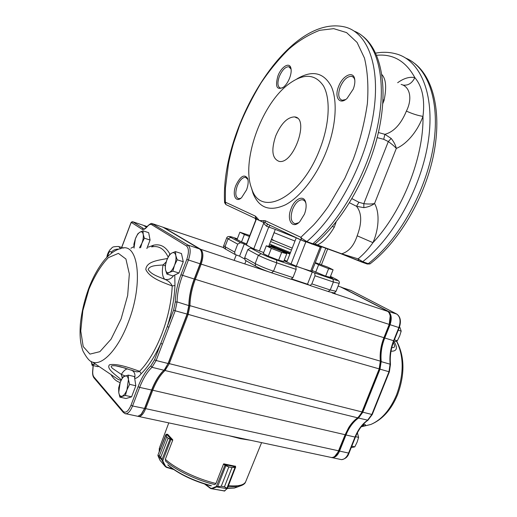 <?xml version="1.0" encoding="UTF-8"?>
<svg xmlns="http://www.w3.org/2000/svg" width="517" height="517" viewBox="0 0 517 517"><rect width="100%" height="100%" fill="white"/><g stroke="black" fill="none" stroke-linecap="round" stroke-linejoin="round"><path stroke-width="0.78" d="M314.452 264.794L311.745 271.347L303.04 268.594L314.704 272.976L315.015 275.781L311.829 283.891L310.103 285.533L307.499 284.188L291.943 279.044M330.201 277.138L332.664 278.534L323.228 275.257M295.873 266.578L276.537 260.006L276.782 262.856L273.538 271.192L292.939 277.623L296.151 269.402L295.873 266.578L293.591 265.383L303.04 268.594L296.312 266.242L284.02 260.768M268.685 246.428L274.036 232.663L294.961 241.084L286.857 261.848M312.371 271.768L307.499 284.188M279.878 260.503L279.852 260.529C279.639 261.15 265.615 255.65 266.481 255.288L266.526 255.249M263.683 252.542L253.737 248.845L249.343 246.635L254.5 249.381L250.622 248.057L247.824 249.588L244.677 257.718L245.155 260.193L245.782 260.562M237.723 244.121L228.029 238.873L225.024 246.674L234.647 252.083L237.723 244.121L240.47 242.628L244.295 243.94L239.571 256.154L244.522 258.946M239.571 256.154L235.125 254.513L234.647 252.083M274.036 232.663L275.303 229.393L266.604 226.252L264.536 224.288L263.657 222.504L256.503 219.137L255.747 220.132L246.228 244.748L249.343 246.635L244.295 243.94M294.961 241.084L296.247 237.801L300.474 239.791L291.006 264.025M292.939 277.623L290.929 279.212M361.473 261.957L358.533 260.768L358.107 258.875L341.685 253.808C348.788 251.676 353.951 245.672 357.169 235.797L372.957 242.66C368.498 248.974 363.548 254.377 358.107 258.875L362.695 261.692L361.473 261.957M358.617 260.82L341.168 253.828M332.386 226.465L334.279 227.163C328.799 236.385 323.131 242.337 317.276 245.019L314.452 244.244M274.12 232.695L271.638 239.08L273.758 240.457L292.221 248.108M263.657 222.504L265.26 222.653L268.065 224.397M314.446 264.814L321.283 247.391L301.437 240.088L300.862 237.303L301.857 238.447L306.846 241.588L305.922 241.962L301.954 240.373L266.701 223.758L267.541 224.21L266.604 226.252M263.877 222.562L263.709 220.63L259.424 220.585L256.471 217.25L256.503 219.137M238.615 240.379L234.905 238.486L237.245 239.041M255.359 218.465L255.45 218.051L256.367 219.034M362.876 36.306C381.74 51.254 388.357 88.491 378.444 132.313C368.44 176.135 342.59 220.985 314.898 244.005L311.906 244.114L315.202 243.753M316.772 245.045L341.685 253.808L314.905 244.005M361.603 262.009L367.264 264.019L370.237 263.715M224.604 202.703L225.347 202.153L225.444 187.826L228.482 163.895C229.29 159.391 231.816 148.89 233.697 142.75L239.455 125.851C244.845 112.325 252.018 98.049 260.982 83.017C269.706 70.112 279.025 58.789 288.951 49.057C298.387 40.862 308.636 34.613 319.693 30.309L333.711 28.655L346.584 32.597L357.085 42.446L364.459 58.066C367.626 71.146 368.595 86.326 367.374 103.594C364.614 122.503 359.935 141.012 353.324 159.126L344.839 178.294L328.87 205.611C325.729 210.354 318.129 220.132 313.56 225.031L300.862 237.303L265.227 220.714L265.266 222.653M265.227 220.714L263.709 220.63M256.471 217.25L255.404 216.145L225.347 202.153L225.916 204.577L226.388 204.842M255.45 218.051L255.404 216.145M351.98 198.664L358.914 202.276L356.536 206.302L349.505 202.761M289.636 78.035C288.04 82.029 285.991 85.079 283.484 87.199C276.853 90.501 274.999 86.772 277.913 75.999C281.209 66.855 289.404 61.672 290.877 68.037C291.53 70.706 291.116 74.041 289.636 78.035M353.247 89.105L347.088 98.385C339.611 105.462 334.06 97.351 338.57 86.552C342.506 75.618 353.337 70.325 354.662 79.023C355.166 81.919 354.694 85.279 353.247 89.105M246.551 189.888L241.601 197.636C235.707 203.297 231.959 194.928 235.868 185.403C240.392 176.129 244.308 173.783 247.624 178.365C248.599 181.402 248.238 185.241 246.551 189.888M304.435 214.193L299.802 221.677C292.422 229.697 286.289 220.016 291.09 208.59C294.651 198.787 303.615 194.56 305.618 202.037C306.562 205.475 306.167 209.534 304.435 214.193M296.855 78.939C312.216 69.853 323.7 72.374 331.319 86.507C337.795 100.789 336.05 126.536 326.408 151.261C316.805 175.87 300.429 196.887 285.539 204.764C269.874 211.957 259.036 208.144 253.026 193.313L251.404 187.794M291.465 250.041L270.598 241.504M271.302 239.694L274.204 240.676M402.885 85.046C408.023 85.79 412.01 83.315 414.841 77.608C422.299 86.436 425.013 99.354 422.984 116.377C423.862 157.342 402.168 211.712 372.957 242.66L373.675 240.922C379.245 227.099 379.446 211.776 374.554 203.517C371.749 205.643 368.194 207.026 363.871 207.66L356.536 206.302C361.848 212.991 362.062 222.821 357.169 235.797M291.097 69.142L288.816 66.712C285.3 66.79 282.133 70.053 279.316 76.503C277.138 83.043 277.551 86.921 280.55 88.148L282.663 87.793M354.83 80.264C354.345 77.977 353.26 76.658 351.573 76.303C347.191 76.303 343.391 79.909 340.167 87.121C337.737 94.437 338.415 98.818 342.202 100.259L345.621 99.542M247.947 179.515L245.491 177.26C242.402 177.402 239.655 180.297 237.245 185.946C234.925 193.177 235.435 197.429 238.783 198.709L240.903 198.211M305.941 203.414L305.896 203.252C305.204 201.119 304.015 199.943 302.329 199.73C298.561 199.866 295.336 203.026 292.654 209.204C290.05 217.424 290.903 222.284 295.207 223.777L298.606 222.769M319.958 148.838C301.489 198.101 260.31 218.264 251.669 188.518C241.116 162.351 260.594 106.05 287.491 85.008C302.91 73.13 314.898 73.427 323.461 85.9C330.744 98.689 329.562 124.216 319.958 148.838M269.609 244.056L290.464 252.613M358.914 202.276L363.819 203.679L363.871 207.66M378.399 132.514L384.881 134.323L383.717 139.299L388.312 141.568C391.841 144.075 394.503 146.363 396.313 148.431L374.554 203.517C371.742 204.131 368.162 204.189 363.819 203.679L388.312 141.568L391.175 138.433C393.909 141.871 395.621 145.206 396.313 148.431C406.194 144.366 416.696 132.436 422.299 118.167L422.984 116.377C417.865 115.575 412.34 113.811 406.394 111.097C412.631 98.812 410 86.63 401.121 84.407M275.697 135.945C271.005 150.273 272.175 158.764 279.193 161.407C293.695 164.555 309.864 117.863 294.593 116.907C287.407 117.107 281.106 123.46 275.697 135.945M274.54 246.228C272.763 245.808 272.898 246.131 274.947 247.191L290.127 253.472M290.069 253.614C278.249 249.297 266.733 243.875 272.446 245.362M381.889 74.622C385.973 78.881 386.716 87.438 384.112 100.285L383.039 99.749M284.137 260.471L287.064 261.331M279.871 250.428L289.908 254.028M269.053 245.485L275.147 248.283M406.394 111.097C400.998 124.164 393.825 131.906 384.881 134.323L391.175 138.433M287.109 261.201L284.279 260.103M383.717 139.299L377.164 137.619M312.087 270.481L325.645 276.194L330.15 277.261L333.097 269.784L327.694 267.108L315.305 262.63M325.645 276.194L328.618 268.646L333.097 269.784M315.661 272.323L318.634 264.769L328.618 268.646M315.15 263.03L318.634 264.769M286.767 253.724L281.642 251.113L271.509 247.184L266.3 245.788L271.328 248.373L281.668 252.38L286.767 253.724L283.755 261.453L278.624 260.193L281.668 252.38M266.3 245.788L263.295 253.53L268.291 256.186L271.328 248.373M268.291 256.186L278.624 260.193M249.808 235.493L239.882 232.204L237.044 239.545L241.529 241.937L244.392 234.524L249.427 236.476M241.529 241.937L246.564 243.888M239.882 232.204L244.392 234.524M179.793 270.805L182.604 263.463M182.792 259.579L182.404 257.821M132.514 394.393L135.273 387.188M135.583 384.209L134.995 380.286M146.944 248.496L149.607 241.271M149.801 238.615L149.355 236.269M363.322 424.25C365.319 424.412 365.971 424.858 365.286 425.581L361.131 426.861M394.225 341.847C399.311 350.364 394.232 351.366 391.085 351.179L391.026 351.179M163.96 227.577L223.047 247.417L224.96 248.709M268.762 271.845L200.648 249.284C203.427 251.811 203.582 256.787 201.132 264.2L195.29 279.419C191.917 288.337 190.14 297.081 189.952 305.65L188.156 314.478L169.201 363.781L165.026 370.508C160.186 375.064 156.069 381.695 152.677 390.406L145.6 408.831C143.648 413.594 141.464 416.166 139.028 416.547L137.813 416.314M258.093 267.476L262.332 269.648M329.988 457.19L331.584 457.532C333.795 457.467 335.766 456.046 337.511 453.267L345.072 434.881L348.607 427.779C351.23 423.513 354.248 420.198 357.661 417.82L360.769 414.369L361.906 412.068L379.148 368.996L380.338 361.144C379.646 353.369 380.829 345.582 383.879 337.782L389.198 324.489L390.219 315.848L389.282 313.115L387.989 311.473L332.05 292.893M335.527 293.811L334.053 292.751M121.34 379.749C115.317 374.676 105.953 368.388 109.539 364.769C117.016 363.257 129.786 367.813 139.584 371.309L141.193 373.739C138.918 376.68 136.766 378.27 134.73 378.496M174.778 275.018L174.959 285.481L172.226 285.966C162.338 282.237 149.814 277.952 145.82 269.538C146.356 261.259 158.9 260.225 167.502 258.481M93.202 365.564L92.937 369.351C92.465 372.951 92.769 375.471 93.855 376.912L123.227 411.416C125.715 413.432 128.3 411.377 130.988 405.25L138.097 386.677C141.619 377.604 145.859 370.683 150.809 365.907L154.551 359.793L167.301 326.524L168.904 327.235L156.147 360.511L168.083 363.503L187.051 314.162L188.847 305.334C189.041 296.752 190.825 288.001 194.198 279.077L200.04 263.851C201.992 258.351 202.309 253.937 200.977 250.596L199.575 248.923L163.049 227.241M152.16 246.796L153.504 245.207L148.347 247.132M387.039 310.82L340.8 287.019M147.125 226.556L144.405 225.651L146.673 227.066M164.645 227.984L200.648 249.284L200.253 249.491M351.45 423.707L348.839 427.494L345.233 434.732L338.79 450.85L336.832 454.288M390.361 316.811L389.32 324.443L384.008 337.724C380.9 345.679 379.698 353.615 380.402 361.532L379.284 368.905L362.062 411.939L359.961 415.565M136.611 416.03L137.916 416.308L141.18 414.337L144.482 408.585L151.559 390.148C154.493 382.586 158.028 376.531 162.157 371.988L164.496 369.642L168.083 363.503L164.904 369.332L162.564 371.671C158.376 376.279 154.796 382.412 151.83 390.07L144.754 408.495L141.587 414.007L140.456 415.061M174.959 285.481C174.391 298.574 171.831 312.255 167.301 326.524L173.602 310.084L175.263 302.083C175.534 293.178 177.421 284.079 180.924 274.786L186.799 259.45C189.022 252.723 188.925 248.225 186.495 245.943L151.597 224.624C150.357 223.971 148.896 224.662 147.216 226.698C145.154 229.167 143.403 230 141.949 229.186L131.557 222.549L132.934 221.825L143.345 225.296M146.498 227.247L143.422 225.322M201.326 251.495C202.418 254.732 202.069 258.855 200.279 263.864L194.437 279.083C191.019 288.118 189.216 296.978 189.022 305.663L187.296 314.136L168.342 363.438M125.508 368.169L115.931 365.868C110.761 365.286 109.824 366.269 113.107 368.808L121.333 374.386L122.238 378.017M173.628 275.567C171.327 278.85 168.387 280.098 164.794 279.309C162.332 276.757 161.75 271.968 163.042 264.95C156.929 265.57 150.053 265.227 148.14 269.441C151.151 274.488 158.208 276.601 164.794 279.309C168.277 280.641 170.752 282.857 172.226 285.966C171.476 301.54 168.019 317.548 161.847 333.982C155.488 350.229 148.069 362.675 139.584 371.309C138.136 372.066 136.288 371.981 134.039 371.051L131.04 369.978M166.19 261.951L163.042 264.95L165.272 265.544M127.55 368.808C125.469 369.222 123.395 371.083 121.333 374.386L124.998 375.937M132.087 370.346L133.67 371.755C134.963 373.52 135.286 375.568 134.64 377.901M141.193 373.739C148.353 366.54 154.9 356.439 160.819 343.43L162.422 344.141M341.601 287.284L387.873 311.092C391.434 313.69 392.157 318.246 390.038 324.754L384.726 338.04C381.669 345.841 380.493 353.622 381.191 361.389L380.001 369.235L362.766 412.282L358.52 418.033C353.234 421.775 349.04 427.456 345.925 435.081L339.482 451.205C337.672 455.367 335.326 457.539 332.444 457.713L331.203 457.513M334.706 456.433L338.906 450.947L345.35 434.823C348.503 427.1 352.749 421.342 358.107 417.542L362.178 412.023L379.413 368.983L380.551 361.454C379.846 353.583 381.042 345.699 384.137 337.795L389.45 324.514C390.994 320.294 391.02 316.65 389.521 313.593M361.564 426.305C362.992 425.93 363.367 425.614 362.695 425.349L362.449 425.233M391.828 347.456C394.891 348.051 395.382 346.429 393.314 342.597M339.889 459.296L341.498 459.639C344.393 459.471 346.745 457.319 348.548 453.189L354.959 437.169C358.055 429.595 362.255 423.959 367.555 420.25L371.801 414.544L377.449 400.468L377.875 400.481L389.366 371.839L390.484 364.298C389.747 356.497 390.91 348.684 393.98 340.852L393.98 340.845M377.449 400.468L383.278 385.928L383.698 385.966M144.366 238.188L143.203 234.33L143.009 230.815L139.907 232.191L137.78 233.858L135.357 238.848L133.89 244.14L134.045 247.675L135.357 238.848C136.669 235.519 138.188 233.296 139.907 232.191C141.6 231.299 142.698 232.017 143.203 234.33C143.584 236.831 143.151 239.81 141.897 243.261L144.366 238.188L150.072 240.05L146.854 248.528M143.009 230.815L148.676 232.682L150.072 240.05M140.579 247.772L141.897 243.261L139.474 247.85M134.129 248.102L134.045 247.675M129.618 384.331L128.429 379.575L128.294 375.103L122.82 376.983L120.222 382.328L118.658 387.912L118.742 392.397L119.879 397.153L125.366 395.453L126.969 389.779L129.618 384.331L135.816 385.766L131.576 396.849L125.366 395.453M128.294 375.103L134.439 376.563L135.816 385.766M131.576 396.849L126.045 398.523L119.879 397.153M128.429 379.575L126.969 389.779C125.528 393.366 123.906 395.505 122.09 396.19C120.319 396.604 119.201 395.337 118.742 392.397L120.222 382.328C121.624 378.806 123.227 376.673 125.024 375.924C126.801 375.439 127.932 376.654 128.429 379.575M177.202 259.793L175.799 255.514L175.437 251.598L171.922 252.994L169.453 254.7L166.823 260.103L165.214 265.822L165.524 269.764L166.868 274.055L169.337 272.44L172.872 271.128L174.52 265.299L177.202 259.793L183.27 261.725L178.953 273.015L172.872 271.128M175.437 251.598L181.461 253.543L183.27 261.725M178.953 273.015L172.911 275.916L166.868 274.055M175.799 255.514C176.31 258.293 175.883 261.557 174.52 265.299C173.046 268.969 171.321 271.354 169.337 272.44C167.398 273.26 166.125 272.369 165.524 269.764C165.052 266.985 165.485 263.767 166.823 260.103C168.258 256.503 169.957 254.131 171.922 252.994C173.861 252.096 175.16 252.936 175.799 255.514M355.599 436.671L358.604 437.369L357.538 433.278M351.78 446.197L354.791 446.875L357.085 442.209L358.604 437.369M351.851 447.476L354.791 446.875M398.252 330.189L401.186 331.126L399.938 327.442M394.374 339.869L397.314 340.781L399.628 336.076L401.186 331.126M394.161 341.866L397.314 340.781M98.805 366.32L97.868 366.676L92.084 365.299L95.18 363.865M91.179 361.377L92.084 365.299M94.921 363.684L93.984 364.259C92.543 364.718 91.619 363.8 91.205 361.506M227.286 488.513L224.423 486.833L231.984 467.549L235.132 467.097L235.39 466.638L235.642 467.316L232.004 467.549L224.443 486.833L227.37 488.391M217.638 486.678L221.237 486.264L216.914 486.865L216.694 486.478L217.709 486.478L225.832 465.733L223.48 464.201L216.009 483.292L215.272 484.119M228.811 466.941L225.832 465.733L225.935 465.332L228.824 466.941L221.25 486.264L228.811 466.941L232.004 467.549M224.132 491.111L227.144 488.688L216.668 486.943L216.326 486.491L216.694 486.478M224.178 463.936L225.935 465.332M226.898 488.752L224.578 491.001L210.684 488.584L224.824 490.943M226.873 488.313L235.132 467.097M235.662 466.903L225.238 464.686L224.779 465.126M216.668 486.943L212.08 488.817L211.744 488.358L216.326 486.491L225.199 464.66M210.684 488.578L210.665 488.203L211.744 488.358M165.459 460.311L165.401 459.122L172.697 440.264L168.077 438.306L160.716 457.351L162.758 460.854L162.312 460.938L160.709 457.345L159.385 455.774L157.924 455.574M157.995 455.419L159.378 455.768L166.713 436.781L165.834 434.674L157.931 455.128L166.131 434.616L166.72 436.787L159.378 455.768M160.716 457.351L168.07 438.3L170.998 439.12L166.642 434.286L166.131 434.616M170.836 439.689L162.758 460.854L165.53 466.198L166.623 467.077L166.455 467.368L165.201 466.47L160.147 460.44M161.847 459.994L170.074 438.991M162.467 460.537L158.002 455.755M165.53 466.198L165.091 466.282L162.312 460.938M167.786 434.37L166.203 434.435M158.04 455.858L159.805 459.923M228.779 435.65L240.411 438.681L250.377 440.245M223.551 464.253L223.725 463.827L235.384 466.282M172.594 440.232L172.756 439.799L167.637 434.325M320.501 246.363L310.685 271.082M330.492 276.388L336.076 279.232C339.152 280.886 338.144 280.886 333.045 279.212L314.704 272.976M300.526 239.655L305.812 241.956L296.312 266.242M339.178 283.381L333.394 281.991L315.015 275.781M311.829 283.891L330.234 289.992L333.394 281.991L333.045 279.212M336.076 279.232L336.489 279.445M325.781 248.263L319.609 263.967M328.734 276.925L328.56 277.37M276.537 260.006C270.223 257.789 265.111 255.695 261.208 253.724L250.622 248.057M296.151 269.402L276.782 262.856C269.183 260.2 263.043 257.679 258.364 255.295L255.146 263.592C259.799 266.042 265.925 268.575 273.538 271.192L271.548 272.814C265.221 270.649 260.122 268.543 256.251 266.488L255.618 266.126L255.146 263.592L244.677 257.718M226.692 237.923L223.732 245.607L225.024 246.674L225.735 249.2M259.385 251.094L268.717 227.041L270.145 225.373M336.056 291.284L330.234 289.992L328.198 291.517M263.754 223.001L253.737 248.845M256.245 219.46L246.396 244.929M247.824 249.588L258.364 255.295L261.208 253.724M275.303 229.393L296.247 237.801M240.47 242.628L230.731 237.413C228.443 236.075 229.981 236.308 235.338 238.104L237.335 238.796M354.332 31.182C375.846 39.499 387.033 75.224 378.405 121.986C369.849 168.697 342.099 219.137 312.837 243.74L306.846 241.588C337.187 215.893 365.816 162.144 373.384 114.018C381.048 65.821 367.316 31.511 343.883 26.768C286.644 14.657 220.145 129.069 224.604 202.664L225.916 204.583L255.12 218.31L255.792 220.009M405.935 58.201C428.464 67.507 440.827 102.877 433.059 147.92C425.355 192.912 397.993 240.715 368.227 263.683L362.695 261.692C393.67 237.646 421.924 186.475 428.464 139.965C435.101 93.39 419.882 59.326 395.234 53.665C388.984 52.055 382.457 51.874 375.652 53.122M230.731 237.413L228.029 238.873L226.717 237.859C227.137 236.78 228.184 236.34 229.865 236.54M334.279 227.163L336.186 221.825M376.622 55.3C393.075 53.684 405.813 61.122 414.841 77.608C409.535 76.568 403.809 78.267 397.657 82.72M285.158 260.762L285.009 261.15M382.819 103.503L384.112 100.285M363.735 426.163L370.779 424.483C381.527 419.869 390.115 409.994 396.552 394.865C404.048 374.121 404.029 356.207 396.474 341.117M106.857 257.304C107.077 254.984 108.079 252.522 109.85 249.905C113.191 247.12 111.019 246.719 118.606 246.473L120.668 248.632M111.426 253.194L111.304 252.315C110.043 250.39 108.79 251.818 107.555 256.6M111.304 252.315C113.049 250.054 115.621 248.987 119.013 249.116M88.937 289.216L82.836 310.652L80.755 331.003L83.205 346.552L89.952 354.106L99.891 351.657L111.084 339.158L121.094 318.957L127.66 295.465L129.334 273.958L125.922 259.011L118.387 253.369L108.415 257.602C101.203 265.027 94.708 275.561 88.937 289.216M92.621 362.126C89.971 361.816 86.74 358.1 82.94 350.985C80.549 343.85 79.547 337.582 80.335 324.418C81.544 312.565 84.316 300.623 88.646 288.596C93.008 277.067 98.333 267.463 104.621 259.786C111.485 251.811 118.05 249.02 120.332 248.748C138.078 240.599 144.062 282.263 128.229 322.453C118.341 348.93 102.366 366.004 92.621 362.126L118.496 379.678L121.088 380.279M168.161 257.085C164.206 248.774 158.687 245.381 151.61 246.906M120.138 382.541C116.461 381.443 113.417 378.793 111.013 374.599M130.872 248.257L133.903 246.628M153.504 245.207C160.386 243.688 165.886 246.699 169.996 254.235M131.557 222.549L130.814 223.37L121.721 247.456M384.008 337.724L194.444 279.057M380.402 361.532L380.338 361.144L189.952 305.65L189.015 305.754M389.32 324.443L200.286 263.844M309.231 285.132L291.491 279.27M341.827 287.362L338.099 286.108M338.79 450.85L144.773 408.443M345.233 434.732L151.843 390.025M357.661 417.82L165.026 370.508L164.438 369.804M362.062 411.939L168.361 363.399M379.284 368.905L187.303 314.11M154.551 359.793L156.147 360.511L151.979 367.303C147.177 371.917 143.073 378.618 139.661 387.401L132.546 405.974L144.754 408.495M130.988 405.25L132.546 405.974C130.588 410.782 128.416 413.38 126.025 413.781L124.81 413.542M138.097 386.677L139.661 387.401L151.83 390.07M150.809 365.907L151.979 367.303L163.908 370.23L164.335 369.901M147.216 226.698L147.364 226.259C149.885 223.926 151.455 223.04 152.088 223.596L188.046 245.123C190.754 247.643 190.87 252.645 188.395 260.122L182.52 275.464C179.128 284.46 177.305 293.268 177.047 301.889L175.205 310.782L187.296 314.136M173.602 310.084L175.205 310.782L168.904 327.235M175.263 302.083L177.047 301.889L189.022 305.663M180.924 274.786L194.437 279.083M186.799 259.45L200.279 263.864M186.495 245.943L188.046 245.123L199.575 248.923M151.597 224.624L153.038 223.88L163.87 227.519M132.811 221.793L143.377 228.449L141.949 229.186M123.479 412.605L123.227 411.416M94.088 378.011L93.855 376.912M383.278 385.928L388.952 371.794L390.115 363.994C389.379 356.265 390.535 348.529 393.573 340.781L398.859 327.584C400.966 321.115 400.223 316.578 396.629 313.987L351.024 290.457L342.493 287.704M351.205 290.548L349.99 290.108M389.45 324.514L399.26 327.668C401.366 321.387 400.552 316.863 396.83 314.09L387.672 311.215M399.26 327.662L393.98 340.852L384.137 337.795M390.484 364.298L380.551 361.454M389.366 371.839L379.413 368.983M358.107 417.542L358.52 418.033L367.936 420.231L372.227 414.563L362.178 412.023M368.059 420.147L367.936 420.231C362.708 423.895 358.527 429.543 355.399 437.162L345.35 434.823M348.994 453.157L338.906 450.947M377.869 400.494L372.234 414.55M205.488 484.332L210.665 488.203M210.639 488.5L204.771 484.112M235.384 466.618L235.125 466.05M224.443 486.833L221.237 486.264M235.623 466.806L235.3 466.095M166.623 467.077L172.762 468.913M173.557 469.468L166.474 467.349M171.049 439.14L172.516 439.592M168.077 438.306L166.713 436.781M235.681 466.974L227.383 488.371L234.343 488.054L238.925 486.458M167.721 464.815C178.714 473.759 193.287 480.739 211.447 485.767M165.446 460.931C175.024 469.914 196.718 480.351 215.027 484.642M227.971 486.865L237.775 486.704L242.667 484.991M228.443 485.657C237.923 486.471 243.63 485.263 245.562 482.018L245.943 481.088M168.781 422.88L159.624 447.431L159.43 451.251M165.421 459.348C175.134 468.46 197.261 479.097 215.893 483.46M321.283 247.391L321.632 246.771M337.401 279.968C339.191 281.119 339.772 282.276 339.152 283.439L336.031 291.355C333.704 293.171 335.927 293.469 328.502 291.607L310.103 285.533M327.655 248.942L321.464 264.691M235.125 254.513L225.496 249.065C223.809 248.231 223.208 247.107 223.706 245.672M245.155 260.193L255.618 266.126C259.838 268.426 265.24 270.688 271.832 272.898L291.22 279.303M268.226 224.475L267.728 224.281M414.718 63.507C434.422 78.836 442.19 115.491 432.988 157.666C423.707 199.846 398.109 242.415 369.965 263.922L367.27 264.019L341.298 253.853L314.582 244.186M291.077 68.994L290.877 68.037M354.824 80.245L354.662 79.023M247.934 179.464L247.624 178.365M305.896 203.252L305.618 202.037M251.669 188.518L253.026 193.313M246.68 177.725L245.491 177.26M304.054 200.402L302.329 199.73M353.24 77.117L351.573 76.303M289.972 67.268L288.816 66.712M297.353 118.128L294.593 116.907M236.191 255.023L234.136 260.335M246.053 260.704L244.832 263.87M396.61 341.065C404.727 356.349 405.037 374.243 397.534 394.762C391.363 409.664 382.444 419.571 370.779 424.483L361.163 426.822M331.584 457.532L139.028 416.547M93.073 365.532L92.821 369.468C92.291 373.261 92.659 376.046 93.92 377.817L123.292 412.392C125.082 413.678 125.993 414.136 126.025 413.781L137.916 416.308M164.904 369.332L164.496 369.642M162.157 371.988L162.564 371.671M141.587 414.007L141.18 414.337M132.139 370.411L133.67 371.755L132.869 370.773L134.032 371.051L120.429 366.76L115.937 365.868L125.612 368.201M119.543 246.764L123.66 248.063M147.28 226.368C145.607 228.139 144.618 228.928 144.327 228.734M121.644 247.43L130.749 223.305C131.111 222.168 131.79 221.664 132.785 221.793M355.399 437.162L348.988 453.17C347.838 456.834 345.343 458.993 341.498 459.639L332.444 457.713M362.785 424.838L363.819 425.2L362.404 425.278M204.667 484.08L210.684 488.584M173.622 469.507L166.448 467.368L165.201 466.463L159.927 460.169L157.931 455.128M166.603 434.254L167.767 434.338M166.448 434.248L165.828 434.674M227.325 488.481L234.343 488.054L237.775 486.704C242.337 485.56 244.929 484.002 245.562 482.018L261.596 442.636M159.191 451.858L159.314 448.226M168.038 465.248C178.895 474.083 193.151 480.946 210.807 485.838"/></g></svg>
